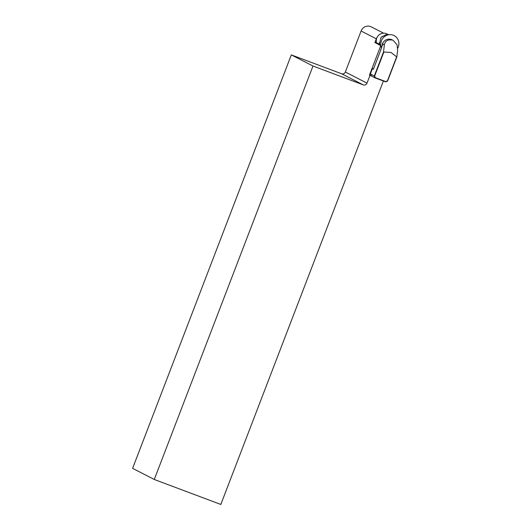 <?xml version="1.0" encoding="UTF-8"?>
<svg xmlns="http://www.w3.org/2000/svg" width="531" height="531" viewBox="0 0 531 531"><rect width="100%" height="100%" fill="white"/><g stroke="black" fill="none" stroke-linecap="round" stroke-linejoin="round"><path stroke-width="0.8" d="M376.525 42.785A7.5 7.248 -62.8 0 1 386.999 33.951L388.36 34.654M388.28 34.654L387.126 34.402L381.397 36.951M382.313 45.181A7.354 7.102 -62.8 0 1 382.585 43.303A7.354 7.102 -62.8 0 1 392.303 39.931L393.252 40.422L397.062 44.869L397.659 50.033L396.816 56.99L391.015 52.469L383.508 51.998L384.351 45.042C385.002 40.96 387.723 39.307 392.522 40.097L393.252 40.422M371.142 75.833L369.423 75.19L371.428 76.013L370.353 74.001L372.357 68.784L373.373 69.309L380.959 49.542L382.984 43.509L382.585 43.303M383.574 33.181L371.302 26.875A7.5 7.248 117.2 0 0 361.087 31.004L345.342 72.024A2.94 2.841 -62.8 0 1 341.625 73.769L291.313 54.899L132.604 468.355L154.275 479.486L312.991 66.03L291.313 54.899M377.315 36.964A7.5 7.248 117.2 0 0 376.3 38.816L374.886 42.507A1.175 1.135 117.2 0 1 375.941 42.487L379.718 44.425M383.375 80.997L220.823 504.45L154.275 479.486M369.968 75.468L367.014 83.155A2.94 2.841 -62.8 0 1 363.297 84.9L312.991 66.03M381.384 47.598A9.007 8.702 -62.8 0 1 380.747 45.686L374.886 42.507M369.423 75.19L380.747 45.686M380.647 45.467C380.103 44.558 379.745 44.305 379.585 44.717M371.428 76.013L375.085 77.891L385.738 81.887L387.597 81.011L396.816 56.99M370.353 74.001L374.282 76.019L375.085 77.891L375.371 77.692L374.66 76.039L383.807 52.217M383.508 51.998L374.282 76.019L374.66 76.039M380.694 49.403L380.866 49.788M396.584 57.009L387.438 80.831L385.798 81.608L375.371 77.692M373.492 69.003L372.729 68.612L373.525 68.911M372.729 68.612L372.357 68.784M379.207 42.659L379.34 44.232M381.437 47.458A9.299 8.981 -62.8 0 1 393.192 35.185A9.299 8.981 -62.8 0 1 397.732 48.188M379.413 44.265L381.052 37.356L386.017 34.694L389.98 34.628M376.3 38.816L361.087 31.004M363.297 84.9L341.625 73.769M367.014 83.155L345.342 72.024M382.692 44.186L384.351 45.042"/></g></svg>
